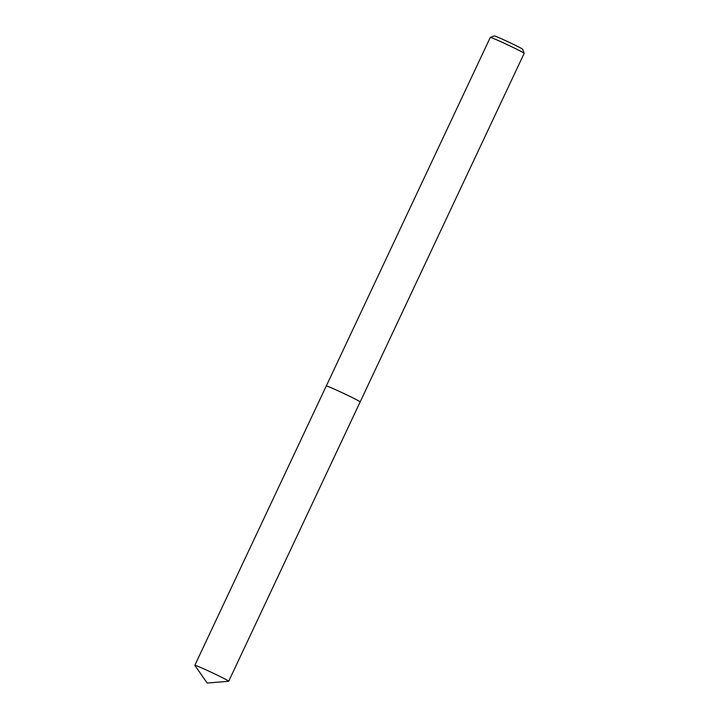 <?xml version="1.0" encoding="UTF-8"?>
<svg xmlns="http://www.w3.org/2000/svg" width="719" height="719" viewBox="0 0 719 719"><rect width="100%" height="100%" fill="white"/><g stroke="black" fill="none" stroke-linecap="round" stroke-linejoin="round"><path stroke-width="1.08" d="M360.147 401.885A18.721 0.683 -154.8 0 0 359.374 401.31A18.721 0.683 -154.8 0 0 341.094 392.197A18.721 0.683 -154.8 0 0 326.3 385.959L490.295 37.415A18.721 0.683 -154.8 0 1 490.313 37.397A18.721 0.683 -154.8 0 1 505.124 43.643A18.721 0.683 -154.8 0 1 523.396 52.757A18.721 0.683 -154.8 0 1 524.169 53.332A18.721 0.683 -154.8 0 0 524.169 53.332L360.156 401.903A18.73 0.683 -154.8 0 0 338.137 390.848A18.73 0.683 -154.8 0 0 326.264 385.977L194.831 665.309A18.721 0.683 -154.8 0 0 194.849 665.363L207.171 683.05L228.651 681.27A18.721 0.683 -154.8 0 0 228.705 681.244A18.721 0.683 -154.8 0 0 206.704 670.171A18.721 0.683 -154.8 0 0 194.831 665.309M524.169 53.332L522.713 49.296A15.683 0.575 -154.8 0 0 522.066 48.811A15.683 0.575 -154.8 0 0 506.751 41.181A15.683 0.575 -154.8 0 0 494.348 35.95L490.313 37.397M359.374 401.319A18.721 0.683 -154.8 0 0 340.968 392.143A18.721 0.683 -154.8 0 0 326.282 385.968M228.705 681.244L360.156 401.921"/></g></svg>
